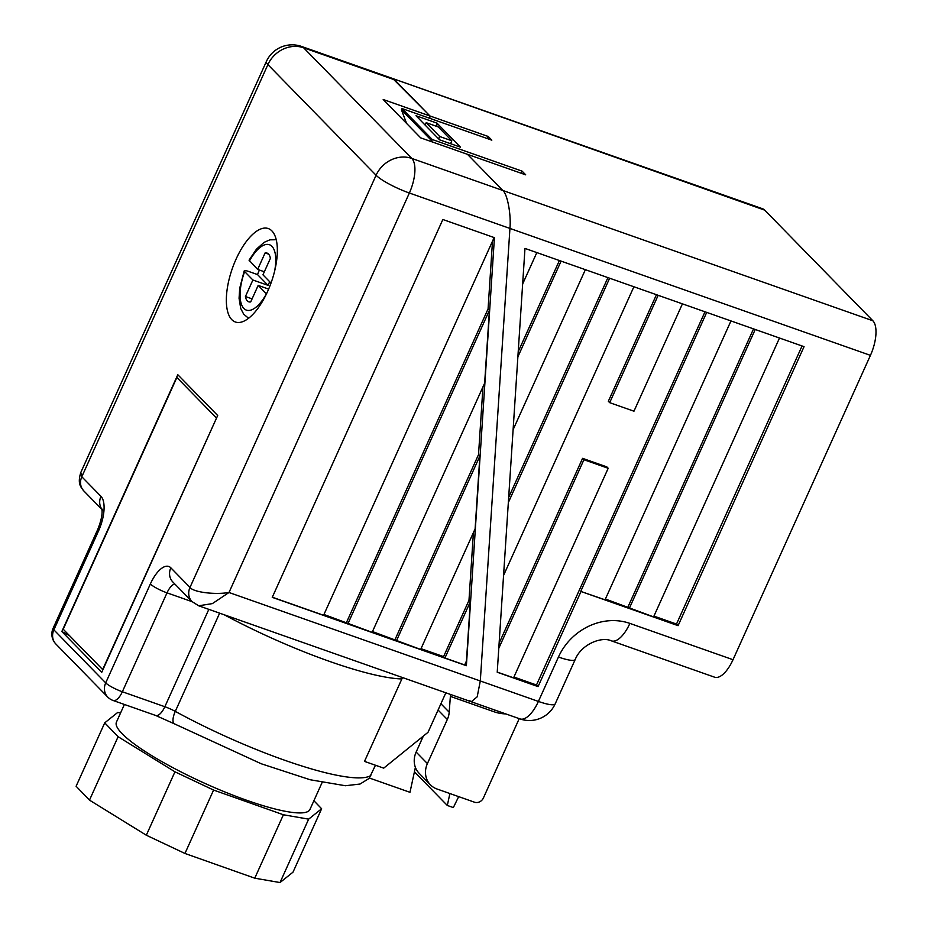 <?xml version="1.0" encoding="UTF-8"?>
<svg xmlns="http://www.w3.org/2000/svg" width="929" height="929" viewBox="0 0 929 929"><rect width="100%" height="100%" fill="white"/><g stroke="black" fill="none" stroke-linecap="round" stroke-linejoin="round"><path stroke-width="1.39" d="M69.42 635.575L61.837 631.523L101.737 672.329L217.688 415.518L177.799 374.724L61.837 631.523M473.418 532.596L468.982 600.331L443.574 656.617L421.011 648.663M396.393 640.905L479.875 456L475.114 528.856L420.663 649.452L372.483 631.581M395.046 639.524L478.528 454.618L482.964 386.882M509.94 228.429L480.305 680.969L477.181 696.831L471.258 701.743L477.181 696.831L480.305 680.969L509.94 228.429C511.275 214.622 507.35 193.755 502.81 190.468C507.35 193.755 511.275 214.622 509.94 228.429L409.364 193.011L228.998 592.493L212.381 603.606L198.701 605.789L519.985 718.907A28.311 28.311 0 0 0 555.194 703.857L575.225 659.462C581.357 644.18 601.69 636.179 611.468 640.882L714.598 677.195A28.311 11.81 109.4 0 0 733.016 659.706L870.438 355.354L509.94 228.429M442.854 219.499L494.425 237.661L466.381 665.698L272.255 597.347L442.854 219.499M375.455 765.241L369.336 778.003L409.979 792.309L415.391 767.354M445.85 692.802L428.014 732.307L383.712 768.144L364.493 761.385L402.501 677.543M406.6 123.452L401.444 109.819L402.025 108.554L491.813 140.163L488.201 136.482L429.964 115.974L394.628 79.824L303.62 47.785A28.311 11.81 -70.6 0 0 301.577 46.45L762.651 208.781A28.311 11.81 109.4 0 1 764.695 210.128L392.77 78.559L429.964 115.974L429.813 118.331L429.964 115.974L383.189 99.496L420.686 137.864L467.473 154.33L502.81 190.468L872.877 320.772A28.311 11.81 109.4 0 1 870.438 355.354M236.071 259.145A49.539 20.659 -70.6 0 0 235.397 322.003A49.539 20.659 -70.6 0 0 271.338 282.137A49.539 20.659 -70.6 0 0 268.307 228.557A49.539 20.659 -70.6 0 0 236.071 259.145M406.159 122.291L405.102 121.92M439.707 136.517L451.842 140.79L438.314 126.959L426.19 122.686L439.707 136.517L438.639 138.885M450.53 143.681L451.842 140.79M425.11 125.055L426.19 122.686M198.701 605.789L192.001 601.574L172.852 581.984A14.156 12.6 -44.4 0 1 170.831 567.816L189.992 587.407C193.116 592.156 214.564 594.943 228.998 592.493L538.402 701.43L558.445 657.035A56.611 50.398 -44.4 0 1 629.885 623.405L733.016 659.706M192.001 601.574A14.156 12.6 -44.4 0 1 189.992 587.407L376.082 175.256L267.9 64.612A28.311 5.179 -155.7 0 1 266.368 61.5L80.811 472.455L81.81 476.763L100.971 496.353A14.156 12.6 135.6 0 0 101.865 509.197M458.671 796.641L453.34 807.58L447.313 805.455L449.891 793.54M414.415 771.813L447.313 805.455M422.939 736.418A21.251 18.917 135.6 0 0 421.069 741.145M470.341 601.725L466.451 660.983L464.663 664.943L444.933 657.999L470.341 601.725L468.982 600.331M464.976 664.258L466.381 665.698M492.509 241.168L488.073 308.904L489.42 310.286L484.648 383.143L372.123 632.359L323.942 614.487M479.875 456L478.528 454.618M494.135 237.557L323.594 615.277L272.313 597.219M444.933 657.999L443.574 656.617M346.505 622.43L488.073 308.904M347.864 623.823L489.42 310.286M322.073 782.59L309.938 809.484A106.15 19.439 -155.7 0 1 226.409 792.588A106.15 19.439 -155.7 0 1 122.187 733.759A106.15 19.439 -155.7 0 1 116.439 722.112L124.405 704.461M313.886 800.728L321.631 808.753L308.649 819.146L283.403 814.768L213.589 790.056L174.954 771.813L118.111 736.709L104.733 722.843L117.716 712.45L120.573 712.949M321.631 808.753L293.007 872.168L280.024 882.55L254.767 878.184L184.952 853.461L146.317 835.217L89.486 800.124L118.111 736.709M146.317 835.217L174.954 771.813M89.486 800.124L76.108 786.248L104.733 722.843M280.024 882.55L308.649 819.146M254.767 878.184L283.403 814.768M184.952 853.461L213.589 790.056M271.013 283.078L262.953 274.833L270.409 258.32A20.241 8.442 -70.6 0 0 267.018 253.06A20.241 8.442 -70.6 0 0 265.113 252.909L257.658 269.422L249.042 260.19L256.462 249.158L264.068 242.376L269.863 239.845L276.238 239.717M268.644 289.093L258.169 285.412L266.414 293.831A34.675 14.469 -70.6 0 1 243.886 308.486A34.675 14.469 -70.6 0 1 244.652 271.57L252.885 280.001L245.43 296.514A19.207 8.013 -70.6 0 0 248.705 301.809A19.207 8.013 -70.6 0 0 250.714 301.913L258.169 285.412M248.577 318.275L243.7 314.188L240.739 308.544L239.067 298.325L239.717 288.222L244.246 270.792L244.652 271.57C243.619 270.281 244.873 270.223 248.438 271.373L257.53 274.578L268.051 285.342L269.689 281.719M259.4 270.037A41.759 17.419 -70.6 0 0 257.53 274.578M264.335 271.767L257.658 269.422M252.885 280.001L268.051 285.342M252.096 298.859L245.43 296.514M268.586 254.14L265.113 252.909M216.318 417.829L176.87 377.488L63.218 629.223L102.654 669.554L216.596 417.922M519.218 718.64L483.394 797.988A7.072 6.306 -44.4 0 1 474.464 802.191L437.025 789.011A21.228 18.905 -44.4 0 1 430.429 784.831L419.165 773.311A21.228 18.905 -44.4 0 1 416.146 752.06L423.357 736.07M518.208 351.731L559.386 260.538M508.662 497.445L607.926 277.62M779.501 338.028L653.586 616.891L605.406 599.031M627.969 606.974L753.524 328.889M499.128 643.158L582.576 458.345L606.834 466.892L608.193 468.274L513.574 677.833L497.224 672.073M704.995 311.796L536.486 684.998L513.923 677.055M682.432 303.853L633.961 411.21L609.691 402.663L608.332 401.282L656.455 294.714M497.224 672.224L524.978 248.415L804.049 346.668L678.077 625.67L581.008 591.494L538.065 686.612L497.224 672.224M469.4 700.478L471.258 701.743M402.025 108.554L432.31 139.536L522.098 171.145L525.709 174.838L467.473 154.33L502.81 190.468L411.802 158.429L303.62 47.785A28.311 25.199 -44.4 0 0 267.9 64.612L81.81 476.763A14.156 12.6 135.6 0 0 83.819 490.93L101.911 509.429M436.955 123.116L460.482 147.177L439.533 139.803L416.006 115.742L436.955 123.116L436.735 126.402M764.695 210.128L872.877 320.772M802.064 345.971L676.498 624.056L678.077 625.67M730.96 320.946L605.046 599.809L581.008 591.494M676.498 624.056L653.935 616.113M580.788 591.262L706.702 312.399M536.486 684.998L538.065 686.612M629.316 608.356L755.231 329.481M498.792 648.279L583.923 459.727L582.576 458.345M583.923 459.727L608.193 468.274M609.691 402.663L658.162 295.306M508.337 502.566L609.633 278.224M633.892 286.771L503.564 575.423M517.871 356.852L561.093 261.13M585.363 269.677L513.098 429.709M536.823 252.583L522.644 283.995M521.157 173.235L522.098 171.145M401.444 109.819L431.741 140.802L432.31 139.536M431.741 140.802L432.159 141.893M487.26 138.56L488.201 136.482M430.429 784.831A21.228 18.905 -44.4 0 1 427.41 763.58L447.313 719.487A21.228 18.905 135.6 0 0 449.195 712.206L450.519 694.451M421.127 741.017A21.228 18.905 -44.4 0 1 422.985 736.383M401.723 678.948A148.617 27.208 -155.7 0 1 224.203 614.766M219.639 613.163L175.291 711.382A148.617 27.208 24.3 0 0 370.834 775.471M98.532 530.935L53.87 629.85A14.156 2.59 24.3 0 1 53.104 628.306L97.766 529.391A14.156 2.59 24.3 0 0 98.532 530.935A28.311 11.81 -70.6 0 0 100.971 496.353M53.104 628.306A14.156 14.156 0 0 0 55.879 644.018A14.156 12.6 -44.4 0 1 53.87 629.85L105.709 682.873L150.37 583.958A28.311 11.81 -70.6 0 1 170.831 567.816M192.106 601.678L167.011 592.841L122.349 691.757L164.851 706.725L208.828 609.354M409.364 193.011A28.311 11.81 -70.6 0 0 411.802 158.429A28.311 25.199 -44.4 0 0 376.082 175.256A28.311 5.179 24.3 0 0 409.364 193.011M174.826 584.004A14.156 5.899 -70.6 0 0 167.011 592.841A14.156 2.59 -155.7 0 1 150.37 583.958M122.349 691.757A14.156 2.59 -155.7 0 1 105.709 682.873A14.156 12.6 -44.4 0 0 107.718 697.04A14.156 14.156 0 0 0 113.141 700.501A14.156 5.899 109.4 0 0 122.349 691.757M155.654 715.458L174.431 723.854A14.156 5.33 118.6 0 1 175.291 711.382A14.156 2.59 24.3 0 0 164.851 706.725A14.156 5.899 109.4 0 1 155.654 715.458L113.141 700.501M274.519 271.558A34.675 14.469 -70.6 0 0 269.77 244.838A34.675 14.469 -70.6 0 0 249.425 261.003M505.771 713.902A42.467 37.799 -44.4 0 1 494.182 711.811L450.333 696.367M449.195 712.206L440.915 703.741M447.313 719.487L438.07 710.035M427.41 763.58L416.146 752.06M555.194 703.857A28.311 5.179 24.3 0 1 538.402 701.43A28.311 11.81 109.4 0 1 519.985 718.907M558.445 657.035A28.311 5.179 24.3 0 0 575.225 659.462M629.885 623.405A28.311 11.81 109.4 0 1 611.468 640.882M495.006 710.116A14.156 5.899 -70.6 0 0 494.182 711.811M301.577 46.45A28.311 28.311 0 0 0 266.368 61.5M55.879 644.018L107.718 697.04M80.811 472.455C77.212 484.032 80.904 487.098 83.819 490.93M369.626 778.107L360.022 784.041L345.391 785.737L310.135 779.745L261.177 763.743L174.431 723.854M102.98 510.52L101.772 508.802C102.759 513.261 101.424 520.124 97.766 529.391"/></g></svg>
